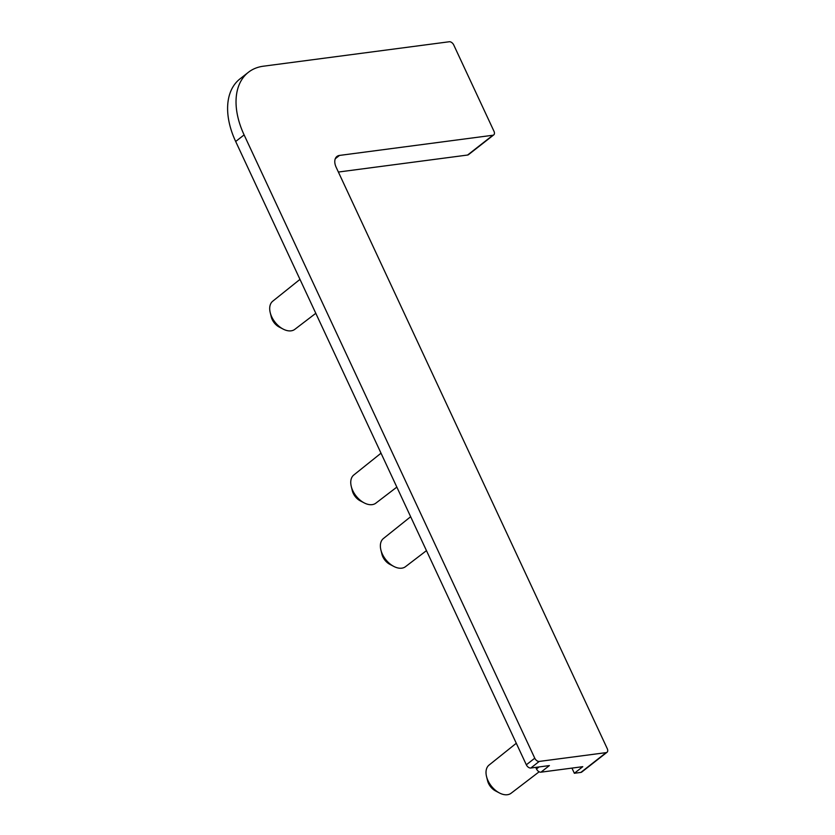 <?xml version="1.0" encoding="UTF-8"?>
<svg xmlns="http://www.w3.org/2000/svg" width="835" height="835" viewBox="0 0 835 835"><rect width="100%" height="100%" fill="white"/><g stroke="black" fill="none" stroke-linecap="round" stroke-linejoin="round"><path stroke-width="1.25" d="M607.014 752.272L581.724 772.072A4.123 2.578 -128.1 0 1 580.857 772.417L606.147 752.627A4.123 2.578 51.9 0 0 607.014 752.272A4.123 2.578 51.9 0 0 607.264 748.661L336.171 167.313A12.368 7.745 51.9 0 1 336.923 156.479A12.368 7.745 51.9 0 1 339.511 155.425L335.273 158.733M606.147 752.627L539.222 761.426A4.123 2.578 -128.1 0 1 534.765 758.201L244.112 134.894A71.434 44.756 -128.1 0 1 248.412 72.28A71.434 44.756 -128.1 0 1 263.38 66.205L449.282 41.75A4.123 2.578 -128.1 0 1 453.739 44.975L493.986 131.283A4.123 2.578 51.9 0 1 493.736 134.894A4.123 2.578 51.9 0 1 492.88 135.249L339.511 155.425M248.412 72.28L239.989 78.887A71.434 44.756 51.9 0 0 235.679 141.491L526.332 764.797A4.123 2.578 51.9 0 0 530.799 768.023L549.388 765.58L540.955 772.177L582.778 766.676L574.355 773.273L580.857 772.417M571.944 768.106L574.355 773.273M493.736 134.894L468.445 154.694A4.123 2.578 -128.1 0 1 467.579 155.039L492.88 135.249M338.384 172.041L467.579 155.039M393.786 566.412L389.841 564.345A10.959 6.868 -128.1 0 1 381.939 554.252L380.885 549.931A17.89 11.21 51.9 0 0 393.786 566.412A17.89 11.21 51.9 0 0 405.455 566.704L426.466 550.641M410.653 516.719L383.411 538.533A17.89 11.21 51.9 0 0 380.885 549.931M499.424 792.958L495.479 790.891A10.959 6.868 -128.1 0 1 487.588 780.798L486.523 776.477A17.89 11.21 51.9 0 0 499.424 792.958A17.89 11.21 51.9 0 0 511.093 793.25L539.149 771.791M516.291 743.265L489.049 765.079A17.89 11.21 51.9 0 0 486.523 776.477M364.164 502.879L360.219 500.823A10.959 6.868 -128.1 0 1 352.318 490.73L351.264 486.408A17.89 11.21 51.9 0 0 364.164 502.879A17.89 11.21 51.9 0 0 375.833 503.171L396.844 487.108M381.021 453.186L353.779 475.011A17.89 11.21 51.9 0 0 351.264 486.408M283.117 329.073L279.172 327.017A10.959 6.868 -128.1 0 1 271.271 316.924L270.216 312.603A17.89 11.21 51.9 0 0 283.117 329.073A17.89 11.21 51.9 0 0 294.786 329.366L315.797 313.302M299.974 279.381L272.732 301.205A17.89 11.21 51.9 0 0 270.216 312.603M540.955 772.177A4.123 2.578 -128.1 0 1 536.487 768.952L535.757 767.375M539.222 761.426L530.799 768.023M534.765 758.201L526.332 764.797M244.112 134.894L235.679 141.491M536.487 768.952L539.055 766.937"/></g></svg>
